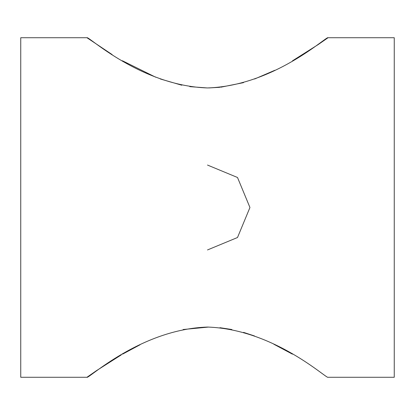 <?xml version="1.0" encoding="UTF-8"?>
<svg xmlns="http://www.w3.org/2000/svg" width="415" height="415" viewBox="0 0 415 415"><rect width="100%" height="100%" fill="white"/><g stroke="black" fill="none" stroke-linecap="round" stroke-linejoin="round"><path stroke-width="0.62" d="M292.508 60.803L318.331 44.478L328.037 37.729L394.25 37.729L394.25 377.271L328.037 377.271C327.186 379.549 274.548 329.334 207.567 327.056C140.794 329.152 87.741 379.559 86.963 377.271L20.75 377.271L20.75 37.729L86.963 37.729L112.102 54.552M328.037 37.729C327.181 35.462 274.336 85.812 207.427 87.944C140.628 85.718 87.85 35.514 86.963 37.729M292.409 354.14L273.858 344.237M254.53 335.974L243.548 332.368M231.871 329.515L219.955 327.7M208.641 327.062L183.129 329.515M140.031 344.777L122.643 354.109M121.201 354.95L96.301 370.771L86.963 377.271M122.409 60.756L155.656 77.19M160.304 78.969L181.796 85.215M189.79 86.642L207.329 87.944M208.849 87.939L219.794 87.316M220.739 87.217L243.548 82.632M254.623 78.995L274.886 70.265M207.5 165.056L237.51 177.49L249.944 207.5L237.51 237.51L207.5 249.944"/></g></svg>
